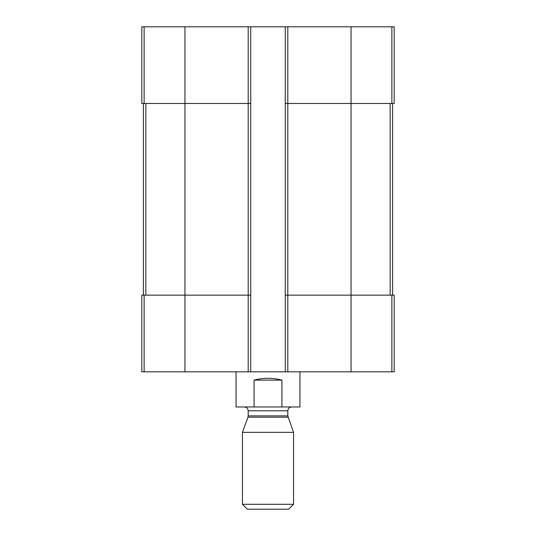 <?xml version="1.0" encoding="UTF-8"?>
<svg xmlns="http://www.w3.org/2000/svg" width="536" height="536" viewBox="0 0 536 536"><rect width="100%" height="100%" fill="white"/><g stroke="black" fill="none" stroke-linecap="round" stroke-linejoin="round"><path stroke-width="0.8" d="M287.805 26.8L287.805 103.475L285.252 103.475L285.252 26.8L394.188 26.8L394.188 103.475L351.06 103.475L351.06 371.83L141.812 371.83L141.812 295.155L144.13 295.155L144.13 371.83M391.87 295.155L391.87 371.83L394.188 371.83L394.188 295.155L287.805 295.155L287.805 103.475L351.06 103.475L351.06 26.8M285.252 26.8L250.748 26.8L250.748 103.475L248.195 103.475L248.195 371.83M250.748 26.8L141.812 26.8L141.812 103.475L248.195 103.475L248.195 26.8M391.87 371.83L351.06 371.83M287.805 371.83L287.805 295.155L285.252 295.155L285.252 371.83M285.252 103.475L285.252 295.155M250.748 103.475L250.748 371.83M250.748 295.155L144.13 295.155M143.407 103.475L143.407 295.155M392.593 103.475L392.593 295.155M236.054 371.83L236.054 406.971L299.946 406.971L299.946 371.83M254.077 406.971L254.077 380.131L281.923 380.131C272.643 377.692 263.357 377.692 254.077 380.131M281.923 406.971L281.923 380.131M242.44 504.302L247.344 509.2L288.656 509.2L293.56 504.302L293.56 432.351L242.44 432.351L242.44 504.302L293.56 504.302M288.04 417.189L247.96 417.189L248.195 415.876L287.805 415.876L293.56 432.351M287.805 415.876L287.805 410.804C288.033 408.472 289.313 407.199 291.638 406.971M391.87 26.8L391.87 103.475M184.94 26.8L184.94 371.83M144.13 26.8L144.13 103.475M145.846 103.475L145.846 295.155M390.154 103.475L390.154 295.155M248.195 415.876L248.195 410.804L287.805 410.804M247.96 417.189L242.44 432.351M248.195 410.804C247.967 408.472 246.687 407.199 244.362 406.971"/></g></svg>
